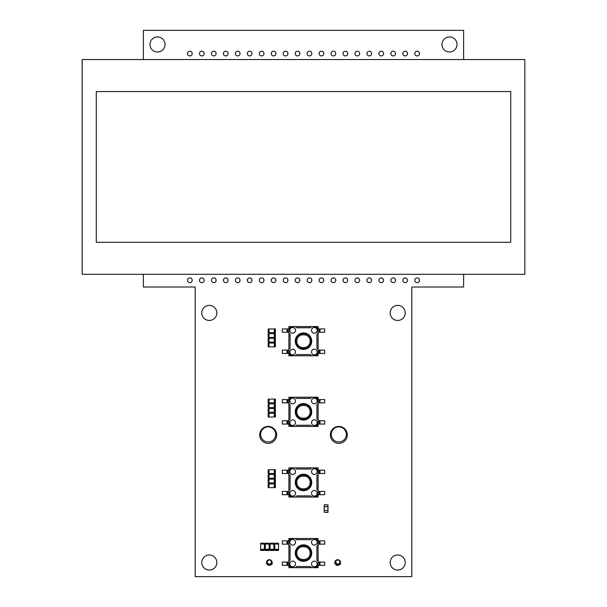 <?xml version="1.0" encoding="UTF-8"?>
<svg xmlns="http://www.w3.org/2000/svg" width="607" height="607" viewBox="0 0 607 607"><rect width="100%" height="100%" fill="white"/><g stroke="black" fill="none" stroke-linecap="round" stroke-linejoin="round"><path stroke-width="0.91" d="M463.619 274.303L463.619 287.02L411.819 287.02L411.819 576.65L195.181 576.65L195.181 287.02L143.381 287.02L143.381 274.303M143.381 59.547L143.381 30.35L463.619 30.35L463.619 59.547M204.18 280.282A2.352 2.352 0 0 0 200.644 278.241A2.352 2.352 0 0 0 200.644 282.323A2.352 2.352 0 0 0 204.18 280.282M216.843 562.522A7.534 7.534 0 0 0 205.545 555.997A7.534 7.534 0 0 0 205.545 569.047A7.534 7.534 0 0 0 216.843 562.522M216.843 312.916A7.534 7.534 0 0 0 205.545 306.391A7.534 7.534 0 0 0 205.545 319.441A7.534 7.534 0 0 0 216.843 312.916M192.214 280.282A2.352 2.352 0 0 0 188.686 278.241A2.352 2.352 0 0 0 188.686 282.323A2.352 2.352 0 0 0 192.214 280.282M228.103 280.282A2.352 2.352 0 0 0 224.567 278.241A2.352 2.352 0 0 0 224.567 282.323A2.352 2.352 0 0 0 228.103 280.282M216.138 280.282A2.352 2.352 0 0 0 212.609 278.241A2.352 2.352 0 0 0 212.609 282.323A2.352 2.352 0 0 0 216.138 280.282M240.061 280.282A2.352 2.352 0 0 0 236.533 278.241A2.352 2.352 0 0 0 236.533 282.323A2.352 2.352 0 0 0 240.061 280.282M272.179 562.522A2.823 2.823 0 0 0 267.945 560.071A2.823 2.823 0 0 0 267.945 564.965A2.823 2.823 0 0 0 272.179 562.522M276.655 434.893A8.475 8.475 0 0 0 263.939 427.556A8.475 8.475 0 0 0 263.939 442.237A8.475 8.475 0 0 0 276.655 434.893M252.026 280.282A2.352 2.352 0 0 0 248.491 278.241A2.352 2.352 0 0 0 248.491 282.323A2.352 2.352 0 0 0 252.026 280.282M287.915 280.282A2.352 2.352 0 0 0 284.38 278.241A2.352 2.352 0 0 0 284.38 282.323A2.352 2.352 0 0 0 287.915 280.282M275.95 280.282A2.352 2.352 0 0 0 272.414 278.241A2.352 2.352 0 0 0 272.414 282.323A2.352 2.352 0 0 0 275.95 280.282M216.138 53.568A2.352 2.352 0 0 0 212.609 51.527A2.352 2.352 0 0 0 212.609 55.609A2.352 2.352 0 0 0 216.138 53.568M240.061 53.568A2.352 2.352 0 0 0 236.533 51.527A2.352 2.352 0 0 0 236.533 55.609A2.352 2.352 0 0 0 240.061 53.568M228.103 53.568A2.352 2.352 0 0 0 224.567 51.527A2.352 2.352 0 0 0 224.567 55.609A2.352 2.352 0 0 0 228.103 53.568M165.043 44.478A7.534 7.534 0 0 0 153.738 37.953A7.534 7.534 0 0 0 153.738 51.003A7.534 7.534 0 0 0 165.043 44.478M204.18 53.568A2.352 2.352 0 0 0 200.644 51.527A2.352 2.352 0 0 0 200.644 55.609A2.352 2.352 0 0 0 204.18 53.568M192.214 53.568A2.352 2.352 0 0 0 188.686 51.527A2.352 2.352 0 0 0 188.686 55.609A2.352 2.352 0 0 0 192.214 53.568M252.026 53.568A2.352 2.352 0 0 0 248.491 51.527A2.352 2.352 0 0 0 248.491 55.609A2.352 2.352 0 0 0 252.026 53.568M299.873 280.282A2.352 2.352 0 0 0 296.345 278.241A2.352 2.352 0 0 0 296.345 282.323A2.352 2.352 0 0 0 299.873 280.282M263.984 280.282A2.352 2.352 0 0 0 260.456 278.241A2.352 2.352 0 0 0 260.456 282.323A2.352 2.352 0 0 0 263.984 280.282M275.95 53.568A2.352 2.352 0 0 0 272.414 51.527A2.352 2.352 0 0 0 272.414 55.609A2.352 2.352 0 0 0 275.95 53.568M263.984 53.568A2.352 2.352 0 0 0 260.456 51.527A2.352 2.352 0 0 0 260.456 55.609A2.352 2.352 0 0 0 263.984 53.568M299.873 53.568A2.352 2.352 0 0 0 296.345 51.527A2.352 2.352 0 0 0 296.345 55.609A2.352 2.352 0 0 0 299.873 53.568M287.915 53.568A2.352 2.352 0 0 0 284.38 51.527A2.352 2.352 0 0 0 284.38 55.609A2.352 2.352 0 0 0 287.915 53.568M347.295 434.893A8.475 8.475 0 0 0 334.586 427.556A8.475 8.475 0 0 0 334.586 442.237A8.475 8.475 0 0 0 347.295 434.893M340.466 562.522A2.823 2.823 0 0 0 336.232 560.071A2.823 2.823 0 0 0 336.232 564.965A2.823 2.823 0 0 0 340.466 562.522M335.762 280.282A2.352 2.352 0 0 0 332.226 278.241A2.352 2.352 0 0 0 332.226 282.323A2.352 2.352 0 0 0 335.762 280.282M311.839 280.282A2.352 2.352 0 0 0 308.303 278.241A2.352 2.352 0 0 0 308.303 282.323A2.352 2.352 0 0 0 311.839 280.282M359.685 280.282A2.352 2.352 0 0 0 356.15 278.241A2.352 2.352 0 0 0 356.15 282.323A2.352 2.352 0 0 0 359.685 280.282M347.72 280.282A2.352 2.352 0 0 0 344.192 278.241A2.352 2.352 0 0 0 344.192 282.323A2.352 2.352 0 0 0 347.72 280.282M383.609 280.282A2.352 2.352 0 0 0 380.073 278.241A2.352 2.352 0 0 0 380.073 282.323A2.352 2.352 0 0 0 383.609 280.282M405.226 562.522A7.534 7.534 0 0 0 393.92 555.997A7.534 7.534 0 0 0 393.92 569.047A7.534 7.534 0 0 0 405.226 562.522M405.226 312.916A7.534 7.534 0 0 0 393.92 306.391A7.534 7.534 0 0 0 393.92 319.441A7.534 7.534 0 0 0 405.226 312.916M371.643 280.282A2.352 2.352 0 0 0 368.115 278.241A2.352 2.352 0 0 0 368.115 282.323A2.352 2.352 0 0 0 371.643 280.282M407.532 280.282A2.352 2.352 0 0 0 404.004 278.241A2.352 2.352 0 0 0 404.004 282.323A2.352 2.352 0 0 0 407.532 280.282M395.567 280.282A2.352 2.352 0 0 0 392.039 278.241A2.352 2.352 0 0 0 392.039 282.323A2.352 2.352 0 0 0 395.567 280.282M311.839 53.568A2.352 2.352 0 0 0 308.303 51.527A2.352 2.352 0 0 0 308.303 55.609A2.352 2.352 0 0 0 311.839 53.568M323.797 280.282A2.352 2.352 0 0 0 320.268 278.241A2.352 2.352 0 0 0 320.268 282.323A2.352 2.352 0 0 0 323.797 280.282M323.797 53.568A2.352 2.352 0 0 0 320.268 51.527A2.352 2.352 0 0 0 320.268 55.609A2.352 2.352 0 0 0 323.797 53.568M335.762 53.568A2.352 2.352 0 0 0 332.226 51.527A2.352 2.352 0 0 0 332.226 55.609A2.352 2.352 0 0 0 335.762 53.568M359.685 53.568A2.352 2.352 0 0 0 356.15 51.527A2.352 2.352 0 0 0 356.15 55.609A2.352 2.352 0 0 0 359.685 53.568M347.72 53.568A2.352 2.352 0 0 0 344.192 51.527A2.352 2.352 0 0 0 344.192 55.609A2.352 2.352 0 0 0 347.72 53.568M371.643 53.568A2.352 2.352 0 0 0 368.115 51.527A2.352 2.352 0 0 0 368.115 55.609A2.352 2.352 0 0 0 371.643 53.568M419.498 280.282A2.352 2.352 0 0 0 415.962 278.241A2.352 2.352 0 0 0 415.962 282.323A2.352 2.352 0 0 0 419.498 280.282M395.567 53.568A2.352 2.352 0 0 0 392.039 51.527A2.352 2.352 0 0 0 392.039 55.609A2.352 2.352 0 0 0 395.567 53.568M407.532 53.568A2.352 2.352 0 0 0 404.004 51.527A2.352 2.352 0 0 0 404.004 55.609A2.352 2.352 0 0 0 407.532 53.568M383.609 53.568A2.352 2.352 0 0 0 380.073 51.527A2.352 2.352 0 0 0 380.073 55.609A2.352 2.352 0 0 0 383.609 53.568M419.498 53.568A2.352 2.352 0 0 0 415.962 51.527A2.352 2.352 0 0 0 415.962 55.609A2.352 2.352 0 0 0 419.498 53.568M457.025 44.478A7.534 7.534 0 0 0 445.728 37.953A7.534 7.534 0 0 0 445.728 51.003A7.534 7.534 0 0 0 457.025 44.478M264.409 544.153L264.409 549.335L260.646 549.335L260.646 543.918L264.409 544.153M264.409 550.23L264.409 549.335L264.409 550.276L260.646 550.276L260.646 549.335L260.646 550.23M264.409 543.212L260.646 543.212M260.646 550.42L260.646 549.335L260.646 550.42L264.409 550.42L264.409 549.335L264.409 550.42M264.409 549.335L260.646 549.335M264.409 549.57L260.646 549.57L264.409 549.57M269.121 544.153L269.121 549.335L265.35 549.335L265.35 543.918L269.121 544.153M269.121 550.23L269.121 549.335L269.121 550.276L265.358 550.276L265.358 549.335L265.358 550.23M269.121 543.212L265.35 543.212M265.35 550.42L265.35 549.335L265.35 550.42L269.121 550.42L269.121 549.335L269.121 550.42M269.121 549.335L265.35 549.335M269.121 549.57L265.35 549.57L269.121 549.57M273.833 544.153L273.833 549.335L270.062 549.335L270.062 543.918L273.833 544.153M273.833 550.23L273.833 549.335L273.833 550.276L270.062 550.276L270.062 549.335L270.062 550.23M273.833 543.212L270.062 543.212M270.062 550.42L270.062 549.335L270.062 550.42L273.833 550.42L273.833 549.335L273.833 550.42M273.833 549.335L270.062 549.335M273.833 549.57L270.062 549.57L273.833 549.57M278.537 544.153L278.537 549.335L274.774 549.335L274.774 543.918L278.537 544.153M278.537 550.23L278.537 549.335L278.537 550.276L274.774 550.276L274.774 549.335L274.774 550.23M278.537 543.212L274.774 543.212M274.774 550.42L274.774 549.335L274.774 550.42L278.537 550.42L278.537 549.335L278.537 550.42M278.537 549.335L274.774 549.335M278.537 549.57L274.774 549.57L278.537 549.57M269.121 483.87L274.303 483.87L274.303 487.641L268.886 487.641L269.121 483.87M275.199 483.87L274.303 483.87L275.244 483.87L275.244 487.641L274.303 487.641L275.199 487.641M268.18 483.87L268.18 487.641M275.381 487.641L274.303 487.641L275.381 487.641L275.381 483.87L274.303 483.87L275.381 483.87M274.303 483.87L274.303 487.641M274.539 483.87L274.539 487.641L274.539 483.87M269.121 479.166L274.303 479.166L274.303 482.929L268.886 482.929L269.121 479.166M275.199 479.166L274.303 479.166L275.244 479.166L275.244 482.929L274.303 482.929L275.199 482.929M268.18 479.166L268.18 482.929M275.381 482.929L274.303 482.929L275.381 482.929L275.381 479.166L274.303 479.166L275.381 479.166M274.303 479.166L274.303 482.929M274.539 479.166L274.539 482.929L274.539 479.166M269.121 474.454L274.303 474.454L274.303 478.225L268.886 478.225L269.121 474.454M275.199 474.454L274.303 474.454L275.244 474.454L275.244 478.217L274.303 478.217L275.199 478.217M268.18 474.454L268.18 478.225M275.381 478.225L274.303 478.225L275.381 478.225L275.381 474.454L274.303 474.454L275.381 474.454M274.303 474.454L274.303 478.225M274.539 474.454L274.539 478.225L274.539 474.454M269.121 469.742L274.303 469.742L274.303 473.513L268.886 473.513L269.121 469.742M275.199 469.742L274.303 469.742L275.244 469.742L275.244 473.513L274.303 473.513L275.199 473.513M268.18 469.742L268.18 473.513M275.381 473.513L274.303 473.513L275.381 473.513L275.381 469.742L274.303 469.742L275.381 469.742M274.303 469.742L274.303 473.513M274.539 469.742L274.539 473.513L274.539 469.742M269.121 413.23L274.303 413.23L274.303 417.001L268.886 417.001L269.121 413.23M275.199 413.23L274.303 413.23L275.244 413.23L275.244 416.994L274.303 416.994L275.199 416.994M268.18 413.23L268.18 417.001M275.381 417.001L274.303 417.001L275.381 417.001L275.381 413.23L274.303 413.23L275.381 413.23M274.303 413.23L274.303 417.001M274.539 413.23L274.539 417.001L274.539 413.23M269.121 399.103L274.303 399.103L274.303 402.873L268.886 402.873L269.121 399.103M275.199 399.103L274.303 399.103L275.244 399.103L275.244 402.866L274.303 402.866L275.199 402.866M268.18 399.103L268.18 402.873M275.381 402.873L274.303 402.873L275.381 402.873L275.381 399.103L274.303 399.103L275.381 399.103M274.303 399.103L274.303 402.873M274.539 399.103L274.539 402.873L274.539 399.103M269.121 408.519L274.303 408.519L274.303 412.29L268.886 412.29L269.121 408.519M275.199 408.519L274.303 408.519L275.244 408.519L275.244 412.29L274.303 412.29L275.199 412.29M268.18 408.519L268.18 412.29M275.381 412.29L274.303 412.29L275.381 412.29L275.381 408.519L274.303 408.519L275.381 408.519M274.303 408.519L274.303 412.29M274.539 408.519L274.539 412.29L274.539 408.519M269.121 403.814L274.303 403.814L274.303 407.578L268.886 407.578L269.121 403.814M275.199 403.814L274.303 403.814L275.244 403.814L275.244 407.578L274.303 407.578L275.199 407.578M268.18 403.814L268.18 407.578M275.381 407.578L274.303 407.578L275.381 407.578L275.381 403.814L274.303 403.814L275.381 403.814M274.303 403.814L274.303 407.578M274.539 403.814L274.539 407.578L274.539 403.814M269.121 338.349L274.303 338.349L274.303 342.12L268.886 342.12L269.121 338.349M275.199 338.349L274.303 338.349L275.244 338.349L275.244 342.113L274.303 342.113L275.199 342.113M268.18 338.349L268.18 342.12M275.381 342.12L274.303 342.12L275.381 342.12L275.381 338.349L274.303 338.349L275.381 338.349M274.303 338.349L274.303 342.12M274.539 338.349L274.539 342.12L274.539 338.349M269.121 328.933L274.303 328.933L274.303 332.697L268.886 332.697L269.121 328.933M275.199 328.933L274.303 328.933L275.244 328.933L275.244 332.697L274.303 332.697L275.199 332.697M268.18 328.933L268.18 332.697M275.381 332.697L274.303 332.697L275.381 332.697L275.381 328.933L274.303 328.933L275.381 328.933M274.303 328.933L274.303 332.697M274.539 328.933L274.539 332.697L274.539 328.933M269.121 333.638L274.303 333.638L274.303 337.409L268.886 337.409L269.121 333.638M275.199 333.638L274.303 333.638L275.244 333.638L275.244 337.409L274.303 337.409L275.199 337.409M268.18 333.638L268.18 337.409M275.381 337.409L274.303 337.409L275.381 337.409L275.381 333.638L274.303 333.638L275.381 333.638M274.303 333.638L274.303 337.409M274.539 333.638L274.539 337.409L274.539 333.638M269.121 343.061L274.303 343.061L274.303 346.825L268.886 346.825L269.121 343.061M275.199 343.061L274.303 343.061L275.244 343.061L275.244 346.825L274.303 346.825L275.199 346.825M268.18 343.061L268.18 346.825M275.381 346.825L274.303 346.825L275.381 346.825L275.381 343.061L274.303 343.061L275.381 343.061M274.303 343.061L274.303 346.825M274.539 343.061L274.539 346.825L274.539 343.061M295.844 553.106C295.374 543.227 311.626 543.227 311.156 553.106C311.626 562.977 295.374 562.977 295.844 553.106A7.656 7.656 0 0 0 307.324 559.73A7.656 7.656 0 0 0 307.324 546.475A7.656 7.656 0 0 0 295.844 553.106A7.656 7.656 0 0 0 307.324 559.73A7.656 7.656 0 0 0 307.324 546.475A7.656 7.656 0 0 0 295.844 553.106M296.884 553.106C296.489 561.627 310.503 561.642 310.116 553.106C310.518 544.593 296.497 544.555 296.884 553.106M311.505 542.271A2.823 2.823 0 0 1 315.746 539.828A2.823 2.823 0 0 1 315.746 544.722A2.823 2.823 0 0 1 311.505 542.271M311.505 563.933A2.823 2.823 0 0 1 315.746 561.49A2.823 2.823 0 0 1 315.746 566.384A2.823 2.823 0 0 1 311.505 563.933M289.843 563.933A2.823 2.823 0 0 1 294.084 561.49A2.823 2.823 0 0 1 294.084 566.384A2.823 2.823 0 0 1 289.843 563.933M289.843 542.271A2.823 2.823 0 0 1 294.084 539.828A2.823 2.823 0 0 1 294.084 544.722A2.823 2.823 0 0 1 289.843 542.271M295.26 553.106A8.24 8.24 0 0 1 307.62 545.966A8.24 8.24 0 0 1 307.62 560.238A8.24 8.24 0 0 1 295.26 553.106M296.686 539.684L310.314 539.684A0.706 0.706 0 0 0 311.004 539.115A0.706 0.706 0 0 1 311.695 538.553L314.517 538.553A3.536 3.536 0 0 1 318.053 542.081L318.053 544.911A0.706 0.706 0 0 1 317.484 545.602A0.706 0.706 0 0 0 316.922 546.292L316.922 559.912A0.706 0.706 0 0 0 317.484 560.602A0.706 0.706 0 0 1 318.053 561.3L318.053 564.123A3.536 3.536 0 0 1 314.517 567.659L311.664 567.659A0.706 0.706 0 0 1 310.974 567.09A0.706 0.706 0 0 0 310.283 566.528L296.717 566.528A0.706 0.706 0 0 0 296.026 567.09A0.706 0.706 0 0 1 295.336 567.659L292.483 567.659A3.536 3.536 0 0 1 288.947 564.123L288.947 561.3A0.706 0.706 0 0 1 289.509 560.602A0.706 0.706 0 0 0 290.078 559.912L290.078 546.323A0.706 0.706 0 0 0 289.509 545.632A0.706 0.706 0 0 1 288.947 544.934L288.947 542.081A3.536 3.536 0 0 1 292.483 538.553L295.305 538.553A0.706 0.706 0 0 1 295.996 539.115A0.706 0.706 0 0 0 296.686 539.684M288.902 567.704L318.098 567.704L318.098 538.5L288.902 538.5L288.902 567.704M318.098 562.052L324.692 562.052L324.692 565.345L318.098 565.345M318.098 544.153L324.692 544.153L324.692 540.86L318.098 540.86M288.902 565.345L282.308 565.345L282.308 562.052L288.902 562.052M288.902 540.86L282.308 540.86L282.308 544.153L288.902 544.153M295.844 482.459C295.374 472.587 311.626 472.587 311.156 482.459C311.626 492.33 295.374 492.33 295.844 482.459A7.656 7.656 0 0 0 307.324 489.09A7.656 7.656 0 0 0 307.324 475.835A7.656 7.656 0 0 0 295.844 482.459A7.656 7.656 0 0 0 307.324 489.09A7.656 7.656 0 0 0 307.324 475.835A7.656 7.656 0 0 0 295.844 482.459M296.884 482.459C296.489 490.987 310.503 490.995 310.116 482.466C310.518 473.946 296.497 473.908 296.884 482.459M311.505 471.631A2.823 2.823 0 0 1 315.746 469.181A2.823 2.823 0 0 1 315.746 474.075A2.823 2.823 0 0 1 311.505 471.631M311.505 493.294A2.823 2.823 0 0 1 315.746 490.843A2.823 2.823 0 0 1 315.746 495.737A2.823 2.823 0 0 1 311.505 493.294M289.843 493.294A2.823 2.823 0 0 1 294.084 490.843A2.823 2.823 0 0 1 294.084 495.737A2.823 2.823 0 0 1 289.843 493.294M289.843 471.631A2.823 2.823 0 0 1 294.084 469.181A2.823 2.823 0 0 1 294.084 474.075A2.823 2.823 0 0 1 289.843 471.631M295.26 482.459A8.24 8.24 0 0 1 307.62 475.327A8.24 8.24 0 0 1 307.62 489.599A8.24 8.24 0 0 1 295.26 482.459M296.686 469.036L310.314 469.036A0.706 0.706 0 0 0 311.004 468.475A0.706 0.706 0 0 1 311.695 467.906L314.517 467.906A3.536 3.536 0 0 1 318.053 471.442L318.053 474.264A0.706 0.706 0 0 1 317.484 474.955A0.706 0.706 0 0 0 316.922 475.653L316.922 489.272A0.706 0.706 0 0 0 317.484 489.963A0.706 0.706 0 0 1 318.053 490.653L318.053 493.483A3.536 3.536 0 0 1 314.517 497.012L311.664 497.012A0.706 0.706 0 0 1 310.974 496.45A0.706 0.706 0 0 0 310.283 495.881L296.717 495.881A0.706 0.706 0 0 0 296.026 496.45A0.706 0.706 0 0 1 295.336 497.012L292.483 497.012A3.536 3.536 0 0 1 288.947 493.483L288.947 490.653A0.706 0.706 0 0 1 289.509 489.963A0.706 0.706 0 0 0 290.078 489.272L290.078 475.676A0.706 0.706 0 0 0 289.509 474.985A0.706 0.706 0 0 1 288.947 474.295L288.947 471.442A3.536 3.536 0 0 1 292.483 467.906L295.305 467.906A0.706 0.706 0 0 1 295.996 468.475A0.706 0.706 0 0 0 296.686 469.036M288.902 497.057L318.098 497.057L318.098 467.86L288.902 467.86L288.902 497.057M318.098 491.412L324.692 491.412L324.692 494.705L318.098 494.705M318.098 473.513L324.692 473.513L324.692 470.213L318.098 470.213M288.902 494.705L282.308 494.705L282.308 491.412L288.902 491.412M288.902 470.213L282.308 470.213L282.308 473.513L288.902 473.513M295.844 411.819C295.374 401.948 311.626 401.948 311.156 411.819C311.626 421.69 295.374 421.69 295.844 411.819A7.656 7.656 0 0 0 307.324 418.443A7.656 7.656 0 0 0 307.324 405.188A7.656 7.656 0 0 0 295.844 411.819A7.656 7.656 0 0 0 307.324 418.443A7.656 7.656 0 0 0 307.324 405.188A7.656 7.656 0 0 0 295.844 411.819M296.884 411.819C296.489 420.348 310.503 420.355 310.116 411.819C310.518 403.306 296.497 403.268 296.884 411.819M311.505 400.984A2.823 2.823 0 0 1 315.746 398.541A2.823 2.823 0 0 1 315.746 403.435A2.823 2.823 0 0 1 311.505 400.984M311.505 422.654A2.823 2.823 0 0 1 315.746 420.203A2.823 2.823 0 0 1 315.746 425.097A2.823 2.823 0 0 1 311.505 422.654M289.843 422.654A2.823 2.823 0 0 1 294.084 420.203A2.823 2.823 0 0 1 294.084 425.097A2.823 2.823 0 0 1 289.843 422.654M289.843 400.984A2.823 2.823 0 0 1 294.084 398.541A2.823 2.823 0 0 1 294.084 403.435A2.823 2.823 0 0 1 289.843 400.984M295.26 411.819A8.24 8.24 0 0 1 307.62 404.679A8.24 8.24 0 0 1 307.62 418.959A8.24 8.24 0 0 1 295.26 411.819M296.686 398.397L310.314 398.397A0.706 0.706 0 0 0 311.004 397.828A0.706 0.706 0 0 1 311.695 397.266L314.517 397.266A3.536 3.536 0 0 1 318.053 400.802L318.053 403.625A0.706 0.706 0 0 1 317.484 404.315A0.706 0.706 0 0 0 316.922 405.006L316.922 418.625A0.706 0.706 0 0 0 317.484 419.323A0.706 0.706 0 0 1 318.053 420.014L318.053 422.836A3.536 3.536 0 0 1 314.517 426.372L311.664 426.372A0.706 0.706 0 0 1 310.974 425.803A0.706 0.706 0 0 0 310.283 425.241L296.717 425.241A0.706 0.706 0 0 0 296.026 425.803A0.706 0.706 0 0 1 295.336 426.372L292.483 426.372A3.536 3.536 0 0 1 288.947 422.836L288.947 420.014A0.706 0.706 0 0 1 289.509 419.323A0.706 0.706 0 0 0 290.078 418.625L290.078 405.036A0.706 0.706 0 0 0 289.509 404.345A0.706 0.706 0 0 1 288.947 403.655L288.947 400.802A3.536 3.536 0 0 1 292.483 397.266L295.305 397.266A0.706 0.706 0 0 1 295.996 397.828A0.706 0.706 0 0 0 296.686 398.397M288.902 426.418L318.098 426.418L318.098 397.221L288.902 397.221L288.902 426.418M318.098 420.765L324.692 420.765L324.692 424.065L318.098 424.065M318.098 402.873L324.692 402.873L324.692 399.573L318.098 399.573M288.902 424.065L282.308 424.065L282.308 420.765L288.902 420.765M288.902 399.573L282.308 399.573L282.308 402.873L288.902 402.873M295.844 341.18C295.374 331.301 311.626 331.301 311.156 341.18C311.626 351.051 295.374 351.051 295.844 341.18A7.656 7.656 0 0 0 307.324 347.803A7.656 7.656 0 0 0 307.324 334.548A7.656 7.656 0 0 0 295.844 341.18A7.656 7.656 0 0 0 307.324 347.803A7.656 7.656 0 0 0 307.324 334.548A7.656 7.656 0 0 0 295.844 341.18M296.884 341.18C296.489 349.7 310.503 349.715 310.116 341.18C310.518 332.666 296.497 332.628 296.884 341.18M311.505 330.345A2.823 2.823 0 0 1 315.746 327.894A2.823 2.823 0 0 1 315.746 332.795A2.823 2.823 0 0 1 311.505 330.345M311.505 352.007A2.823 2.823 0 0 1 315.746 349.564A2.823 2.823 0 0 1 315.746 354.458A2.823 2.823 0 0 1 311.505 352.007M289.843 352.007A2.823 2.823 0 0 1 294.084 349.564A2.823 2.823 0 0 1 294.084 354.458A2.823 2.823 0 0 1 289.843 352.007M289.843 330.345A2.823 2.823 0 0 1 294.084 327.894A2.823 2.823 0 0 1 294.084 332.795A2.823 2.823 0 0 1 289.843 330.345M295.26 341.18A8.24 8.24 0 0 1 307.62 334.04A8.24 8.24 0 0 1 307.62 348.312A8.24 8.24 0 0 1 295.26 341.18M296.686 327.757L310.314 327.757A0.706 0.706 0 0 0 311.004 327.188A0.706 0.706 0 0 1 311.695 326.627L314.517 326.627A3.536 3.536 0 0 1 318.053 330.155L318.053 332.985A0.706 0.706 0 0 1 317.484 333.675A0.706 0.706 0 0 0 316.922 334.366L316.922 347.986A0.706 0.706 0 0 0 317.484 348.676A0.706 0.706 0 0 1 318.053 349.374L318.053 352.197A3.536 3.536 0 0 1 314.517 355.732L311.664 355.732A0.706 0.706 0 0 1 310.974 355.163A0.706 0.706 0 0 0 310.283 354.602L296.717 354.602A0.706 0.706 0 0 0 296.026 355.163A0.706 0.706 0 0 1 295.336 355.732L292.483 355.732A3.536 3.536 0 0 1 288.947 352.197L288.947 349.374A0.706 0.706 0 0 1 289.509 348.676A0.706 0.706 0 0 0 290.078 347.986L290.078 334.396A0.706 0.706 0 0 0 289.509 333.706A0.706 0.706 0 0 1 288.947 333.008L288.947 330.155A3.536 3.536 0 0 1 292.483 326.627L295.305 326.627A0.706 0.706 0 0 1 295.996 327.188A0.706 0.706 0 0 0 296.686 327.757M288.902 355.778L318.098 355.778L318.098 326.574L288.902 326.574L288.902 355.778M318.098 350.125L324.692 350.125L324.692 353.418L318.098 353.418M318.098 332.226L324.692 332.226L324.692 328.933L318.098 328.933M288.902 353.418L282.308 353.418L282.308 350.125L288.902 350.125M288.902 328.933L282.308 328.933L282.308 332.226L288.902 332.226M331.285 434.422A7.534 7.534 26.6 0 1 338.82 426.888A7.534 7.534 26.6 0 1 346.354 434.422A7.534 7.534 26.6 0 1 338.82 441.957A7.534 7.534 26.6 0 1 331.285 434.422A7.534 7.534 26.6 0 0 338.82 441.957A7.534 7.534 26.6 0 0 346.354 434.422M260.646 434.422A7.534 7.534 26.6 0 1 268.18 426.888A7.534 7.534 26.6 0 1 275.715 434.422A7.534 7.534 26.6 0 1 268.18 441.957A7.534 7.534 26.6 0 1 260.646 434.422A7.534 7.534 26.6 0 0 268.18 441.957A7.534 7.534 26.6 0 0 275.715 434.422M271.466 564.404L267.247 564.404M339.753 564.404L335.534 564.404M269.356 564.078A2.033 2.033 26.6 0 1 267.323 562.044A2.033 2.033 26.6 0 1 269.356 560.011A2.033 2.033 26.6 0 1 271.39 562.044A2.033 2.033 26.6 0 1 269.356 564.078L272.315 564.078M337.659 564.078L337.659 564.078A2.033 2.033 -90 0 1 335.625 562.044A2.033 2.033 -90 0 1 337.659 560.011L337.78 560.011A2.033 2.033 -90 0 1 339.814 562.044A2.033 2.033 -90 0 1 337.78 564.078L337.78 564.078A2.033 2.033 -90 0 1 335.747 562.044A2.033 2.033 -90 0 1 337.78 560.011L337.659 560.011A2.033 2.033 -90 0 0 335.625 562.044C336.885 563.949 337.56 564.624 337.659 564.078L340.618 564.078M324.221 506.716L324.221 504.903L324.221 506.716L327.917 506.716L327.917 504.903L324.29 504.903L324.29 506.716L324.29 504.827L327.917 504.827L324.221 504.903L327.917 504.903L327.917 506.716L327.992 504.903L327.992 512.293L327.992 510.479L324.29 510.479L324.29 512.293L327.917 512.293L327.917 510.479L327.917 512.369L324.221 512.293L324.221 506.716M324.29 512.293L327.917 512.369L324.29 512.293M327.992 506.716L327.917 510.479L327.992 506.716M327.917 510.479L327.917 506.716L324.29 506.716L324.29 510.479L327.917 510.479M82.157 59.547L524.843 59.547L524.843 274.303L82.157 274.303L82.157 59.547M96.285 91.574L510.715 91.574L510.715 242.276L96.285 242.276L96.285 91.574M295.374 553.106A8.126 8.126 0 0 0 307.559 560.14A8.126 8.126 0 0 0 307.559 546.065A8.126 8.126 0 0 0 295.374 553.106M319.98 562.052L319.98 565.345M319.54 562.052L319.54 565.345M319.236 562.052L319.236 565.345M319.98 544.153L319.98 540.86M319.54 544.153L319.54 540.86M319.236 544.153L319.236 540.86M287.764 565.345L287.764 562.052M287.46 565.345L287.46 562.052M287.02 565.345L287.02 562.052M287.764 540.86L287.764 544.153M287.46 540.86L287.46 544.153M287.02 540.86L287.02 544.153M295.374 482.459A8.126 8.126 0 0 0 307.559 489.5A8.126 8.126 0 0 0 307.559 475.425A8.126 8.126 0 0 0 295.374 482.459M319.98 491.412L319.98 494.705M319.54 491.412L319.54 494.705M319.236 491.412L319.236 494.705M319.98 473.513L319.98 470.213M319.54 473.513L319.54 470.213M319.236 473.513L319.236 470.213M287.764 494.705L287.764 491.412M287.46 494.705L287.46 491.412M287.02 494.705L287.02 491.412M287.764 470.213L287.764 473.513M287.46 470.213L287.46 473.513M287.02 470.213L287.02 473.513M295.374 411.819A8.126 8.126 0 0 0 307.559 418.853A8.126 8.126 0 0 0 307.559 404.786A8.126 8.126 0 0 0 295.374 411.819M319.98 420.765L319.98 424.065M319.54 420.765L319.54 424.065M319.236 420.765L319.236 424.065M319.98 402.873L319.98 399.573M319.54 402.873L319.54 399.573M319.236 402.873L319.236 399.573M287.764 424.065L287.764 420.765M287.46 424.065L287.46 420.765M287.02 424.065L287.02 420.765M287.764 399.573L287.764 402.873M287.46 399.573L287.46 402.873M287.02 399.573L287.02 402.873M295.374 341.18A8.126 8.126 0 0 0 307.559 348.213A8.126 8.126 0 0 0 307.559 334.138A8.126 8.126 0 0 0 295.374 341.18M319.98 350.125L319.98 353.418M319.54 350.125L319.54 353.418M319.236 350.125L319.236 353.418M319.98 332.226L319.98 328.933M319.54 332.226L319.54 328.933M319.236 332.226L319.236 328.933M287.764 353.418L287.764 350.125M287.46 353.418L287.46 350.125M287.02 353.418L287.02 350.125M287.764 328.933L287.764 332.226M287.46 328.933L287.46 332.226M287.02 328.933L287.02 332.226M269.379 564.078L269.774 564.04M270.934 563.334L272.088 563.25M337.667 560.011L338.941 560.011M267.626 563.114L266.587 563.076M268.294 559.904L270.585 559.973M267.019 564.108L271.701 564.108"/></g></svg>
